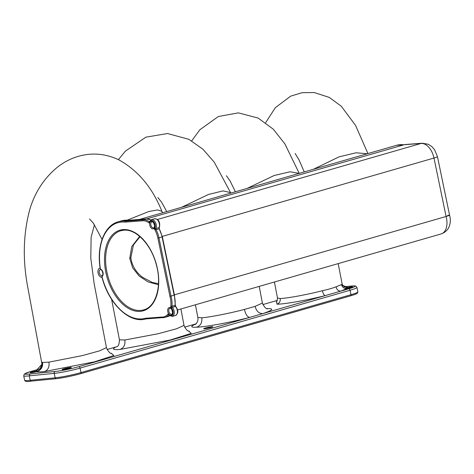 <?xml version="1.0" encoding="UTF-8"?>
<svg xmlns="http://www.w3.org/2000/svg" width="474" height="474" viewBox="0 0 474 474"><rect width="100%" height="100%" fill="white"/><g stroke="black" fill="none" stroke-linecap="round" stroke-linejoin="round"><path stroke-width="0.71" d="M31.213 381.126L56.116 378.685A1.102 0.871 -95.6 0 1 55.168 377.831A18.812 1.665 -12.2 0 0 81.024 372.564L80.065 368.114A1.576 0.954 -106.1 0 0 78.773 366.675A17.242 1.529 -12.2 0 1 55.079 371.503A1.576 1.244 -95.6 0 0 54.208 373.388L55.168 377.831L30.176 380.29L31.213 381.126L55.991 378.69M24.66 380.284L23.7 375.841A18.812 1.665 -12.2 0 0 29.216 375.841L30.176 380.29A18.812 1.665 -12.2 0 1 24.66 380.284C25.045 381.582 27.19 381.872 31.106 381.143M80.722 373.66L350.559 295.847A1.102 0.67 -106.1 0 0 350.63 295.829A1.102 0.67 -106.1 0 0 350.997 294.704L350.037 290.26L80.065 368.114A18.812 1.665 -12.2 0 1 54.208 373.388L29.216 375.841L30.028 373.968L55.079 371.503M29.702 371.817A1.576 1.096 72.9 0 1 29.761 371.794A1.576 1.096 72.9 0 1 29.779 371.788A1.576 1.096 72.9 0 1 29.892 371.764L39.407 369.003M94.433 224.753L91.121 237.243L90.783 258.063L94.166 283.73L106.437 347.632L99.581 350.837L82.292 355.619L48.923 362.136L42.577 362.456L42.091 362.847L41.89 362.041M162.546 212.796L161.942 211.357L157.599 209.929L148.753 211.54L127.287 220.137M38.868 370.769L35.793 371.065A4.722 0.421 -12.2 0 0 30.816 372.315A4.722 0.421 -12.2 0 0 31.112 372.748A4.722 0.421 -12.2 0 0 36.664 371.681L37.12 371.557M111.029 353.219L113.926 355.5L94.285 361.863L44.568 371.539C40.788 371.918 38.151 371.966 36.664 371.681C41.054 370.206 43.027 367.131 42.577 362.456M39.662 368.885L37.896 369.459L35.793 371.065L41.973 364.18L41.937 362.314M230.761 193.125L230.542 192.574L223.017 190.898L208.471 194.464L181.583 207.31M180.902 308.977L184.001 325.371L176.672 328.719L158.381 333.69L124.816 340.012L119.448 339.805L111.603 299.337M188.587 330.941L191.2 333.364L170.178 340.018L120.064 349.439C113.002 350.002 111.621 349.172 115.934 346.956L117.06 346.648M115.934 346.956L107.035 349.51L115.934 346.956M299.183 173.395L290.106 171.766L274.179 175.504L247.12 188.409M259.207 286.397L262.4 303.058L255.131 306.37L244.436 309.427C227.449 313.895 207.778 317.462 201.752 317.776L197.83 317.438L195.436 304.788M266.892 308.604C274.499 308.444 273.148 310.109 262.839 313.592C258.952 313.604 256.387 311.199 255.131 306.37M357.894 291.866L357.278 293.299C357.153 293.376 357.005 293.921 350.63 295.829L80.657 373.69C71.752 376.137 63.569 377.802 56.116 378.685A1.102 0.871 -95.6 0 0 56.24 378.661A17.71 1.57 -12.2 0 0 80.58 373.702A1.102 0.67 -106.1 0 0 80.657 373.69A1.102 0.67 -106.1 0 0 81.024 372.564L350.997 294.704A18.812 1.665 -12.2 0 0 357.894 291.866L356.934 287.422A18.812 1.665 -12.2 0 1 350.037 290.26A1.576 0.954 -106.1 0 0 348.746 288.82L249.608 317.408C247.327 316.958 245.603 314.298 244.436 309.427M367.326 153.742L356.01 152.794L339.183 156.805L313.302 169.325M342.074 283.76L342.329 285.976L341.476 284.572L336.042 286.817C332.446 288.21 327.895 289.513 322.391 290.728C304.338 295.338 285.052 298.561 280.193 298.502L277.497 298.039L274.422 282.006M352.2 287.108L347.027 288.453C344.136 288.707 342.287 287.416 341.476 284.572M342.495 286.723L343.348 287.528C344.343 288.269 345.576 288.577 347.033 288.453A4.722 0.421 -12.2 0 0 351.933 287.208A4.722 0.421 -12.2 0 0 351.613 286.788A4.722 0.421 -12.2 0 0 347.703 287.463L345.226 288.429M344.42 286.918L347.703 287.463L342.684 285.342L342.163 284.133M347.027 288.453L340.836 291.101C338.395 291.143 336.801 289.715 336.042 286.817M276.609 301.559L276.952 304.16C282.534 304.373 304.622 300.854 325.241 295.598C324.026 295.284 323.078 293.661 322.391 290.728M174.385 294.834L446.087 216.482C450.128 215.243 450.638 214.894 447.622 215.427M162.28 236.402L433.988 158.043L446.087 216.482A15.749 9.569 73.9 0 1 441.164 233.919C446.958 231.934 449.002 227.508 449.518 225.571C450.561 222.3 450.584 218.84 449.583 215.202L437.443 156.568A9.45 0.942 -11.7 0 0 437.437 156.562L434.569 149.707L431.755 146.502L428.271 144.274L422.334 143.219A9.45 7.448 -94.3 0 0 421.143 143.438A15.749 9.569 73.9 0 1 433.988 158.043A9.45 0.942 -11.7 0 0 437.443 156.568M150.856 219.906A19.393 11.779 -106.1 0 0 146.265 218.947A0.788 0.622 -94.3 0 1 146.478 218.935L404.849 144.552M364.399 154.589L349.261 158.95M286.041 177.181L291.978 175.475M152.367 282.457L158.494 283.689M139.67 236.39L131.766 246.557L129.734 258.36L132.69 267.887L139.125 276.022L148.084 281.917L158.434 284.714M149.583 221.399L149.055 221.548L149.375 223.124A18.605 11.305 -106.1 0 0 142.698 220.789A0.788 0.622 -94.3 0 1 143.136 219.847L146.265 218.947L128.857 220.268A50.493 30.68 -106.1 0 0 121.35 220.89L129.041 220.25L125.734 221.168L125.26 222.11A49.705 30.2 -106.1 0 0 100.417 269.066L100.15 267.223M162.191 317.669L145.868 318.907L145.18 318.297L161.587 317.053L162.155 317.663L164.905 317.379A19.393 11.779 -106.1 0 0 168.483 315.103A1.102 0.67 73.9 0 1 168.685 314.979L168.685 314.979A1.102 0.67 73.9 0 1 168.756 314.961M161.587 317.053A18.605 11.305 -106.1 0 0 168.187 313.806L168.714 314.914L172.293 316.431L175.416 315.53A5.386 3.277 -106.1 0 0 177.406 311.797A5.386 3.277 -106.1 0 0 175.469 306.435L175.078 305.215A19.393 11.779 -106.1 0 0 174.148 295.195L169.941 296.345L157.872 238.043L158.956 237.835A19.393 11.779 -106.1 0 0 156.082 229.742A1.102 0.67 73.9 0 1 155.97 228.486L158.707 227.71M154.518 225.221L154.311 224.303M154.417 224.676L154.192 224.309M174.148 295.195L162.078 236.935L162.369 236.81L174.438 295.095L175.321 305.38L171.955 306.115L170.676 307.353A4.604 2.797 -106.1 0 1 172.874 314.392A4.604 2.797 -106.1 0 1 168.187 313.806L168.483 315.103L168.797 315.014M168.714 314.914L169.301 315.222M169.941 296.345A18.605 11.305 -106.1 0 1 170.676 307.353L172.346 307.336A1.102 0.67 73.9 0 1 171.955 306.115A19.393 11.779 -106.1 0 0 171.019 296.096L158.956 237.835L162.078 236.935A19.393 11.779 -106.1 0 0 159.211 228.841L162.369 236.81M172.293 316.431A5.386 3.277 -106.1 0 0 174.278 312.698A5.386 3.277 -106.1 0 0 172.346 307.336L175.469 306.435L175.007 306.103M157.872 238.043A18.605 11.305 -106.1 0 0 154.382 228.96L156.082 229.742L159.211 228.841L159.098 227.585A5.386 3.277 -106.1 0 0 158.553 221.477A5.386 3.277 -106.1 0 0 154.536 218.775L151.413 219.675L149.476 221.631M121.35 220.89L118.222 221.791A50.493 30.68 -106.1 0 1 125.734 221.168L143.136 219.847A19.393 11.779 -106.1 0 1 149.055 221.548L149.802 221.299L149.375 223.124A4.604 2.797 -106.1 0 1 153.683 221.749A4.604 2.797 -106.1 0 1 154.382 228.96L155.97 228.486A5.386 3.277 -106.1 0 0 155.431 222.377A5.386 3.277 -106.1 0 0 151.413 219.675M149.055 221.548L149.802 221.299L149.446 221.743M162.126 317.663L145.968 318.889C129.746 323.997 108.813 303.976 102.1 277.663L101.963 276.52A3.934 2.394 -106.1 0 0 103.036 272.651A3.934 2.394 -106.1 0 0 100.417 269.066L100.067 267.851M99.878 268.13C96.341 268.977 98.011 277.077 101.626 277.272L102.396 278.149M145.18 318.297A49.705 30.2 -106.1 0 1 101.963 276.52L101.626 277.272M351.732 286.029A1.576 1.244 84.4 0 0 351.542 286.029A1.576 1.244 84.4 0 0 351.37 286.065L344.142 286.77M348.746 288.82A17.242 1.529 -12.2 0 0 351.37 286.065M29.512 371.883A1.576 1.096 72.9 0 1 29.637 371.829A1.576 1.096 72.9 0 1 29.773 371.806A17.242 1.529 -12.2 0 0 30.028 373.968M23.7 375.841L24.37 374.033L29.892 371.764M204.685 328.778A4.722 0.421 -12.2 0 0 211.179 327.451A4.722 0.421 -12.2 0 0 211.896 326.699A4.722 0.421 -12.2 0 0 205.402 328.02A4.722 0.421 -12.2 0 0 204.685 328.778M63.119 369.601A4.722 0.421 -12.2 0 0 69.607 368.28A4.722 0.421 -12.2 0 0 70.33 367.522A4.722 0.421 -12.2 0 0 63.836 368.849A4.722 0.421 -12.2 0 0 63.119 369.601M44.568 371.539C48.123 370.028 49.574 366.9 48.923 362.136M38.116 370.786C41.149 368.891 42.476 366.242 42.091 362.847M120.064 349.439C123.856 347.916 125.438 344.77 124.816 340.012M262.857 304.586L277.284 300.427L262.851 304.575M195.946 323.872L184.564 327.155L195.928 323.884M196.349 323.766C190.151 326.385 190.252 327.534 196.651 327.208C204.17 327.06 228.581 322.918 249.608 317.408L78.773 366.675M196.651 327.208C200.644 325.674 202.345 322.527 201.752 317.776M276.952 304.16C279.459 303.236 280.537 301.351 280.193 298.502M342.406 286.403L342.329 285.976M139.475 219.45L396.501 145.328A46.849 28.464 73.9 0 1 400.032 144.694A46.849 28.464 73.9 0 1 403.599 144.771L421.143 143.438L157.344 219.509M129.734 258.36L130.854 257.672C131.873 265.535 135.777 272.082 142.573 277.308L152.29 282.433M142.698 220.789L125.26 222.11M100.441 269.611A3.152 1.914 -106.1 0 0 100.346 269.635A3.152 1.914 -106.1 0 0 99.327 273A3.152 1.914 -106.1 0 0 101.851 275.732A3.152 1.914 -106.1 0 0 102.088 275.69C102.603 276.283 103.314 272.994 102.763 272.242C102.017 270.405 101.258 269.528 100.482 269.611L100.346 269.635M169.402 307.59A3.934 2.394 -106.1 0 0 167.778 311.614A3.934 2.394 -106.1 0 0 170.99 315.263A3.934 2.394 -106.1 0 0 172.613 311.246A3.934 2.394 -106.1 0 0 169.402 307.59M170.024 308.207A3.152 1.914 -106.1 0 0 169.929 308.23A3.152 1.914 -106.1 0 0 168.91 311.596A3.152 1.914 -106.1 0 0 171.434 314.321A3.152 1.914 -106.1 0 0 171.671 314.28C172.181 314.872 172.897 311.59 172.346 310.831C171.6 309.001 170.841 308.124 170.065 308.201L169.929 308.23M151.407 221.198A3.934 2.394 -106.1 0 0 149.784 225.215A3.934 2.394 -106.1 0 0 152.995 228.865A3.934 2.394 -106.1 0 0 154.619 224.848A3.934 2.394 -106.1 0 0 151.407 221.198M152.03 221.808A3.152 1.914 -106.1 0 0 151.929 221.832A3.152 1.914 -106.1 0 0 150.916 225.197A3.152 1.914 -106.1 0 0 153.44 227.929A3.152 1.914 -106.1 0 0 153.677 227.887C154.186 228.48 154.903 225.191 154.352 224.439C153.606 222.602 152.847 221.725 152.071 221.808L151.929 221.832M120.805 230.737L123.809 230.198C135.813 228.782 150.821 244.134 156.076 263.864C162.392 284.951 156.142 306.945 143.628 309.877A41.185 25.021 73.9 0 1 140.523 310.434A41.185 25.021 73.9 0 1 107.503 274.742A41.185 25.021 73.9 0 1 120.805 230.737A41.185 25.021 73.9 0 1 123.714 230.198M123.145 229.588A41.967 25.501 -106.1 0 0 105.85 272.437A41.967 25.501 -106.1 0 0 140.085 311.371A41.967 25.501 -106.1 0 0 157.38 268.521A41.967 25.501 -106.1 0 0 123.145 229.588M102.313 271.116A3.152 1.914 -106.1 0 0 102.965 273.385M171.944 310.245A3.152 1.914 -106.1 0 0 172.548 311.981M153.896 223.313A3.152 1.914 -106.1 0 0 154.062 224.38M162.321 317.645A19.393 11.779 -106.1 0 0 164.905 317.379L168.027 316.478A19.393 11.779 -106.1 0 0 169.621 315.803L168.027 316.478M356.934 287.422L355.737 286.106C354.967 286.1 356.649 285.698 351.542 286.029L344.118 286.758M204.176 328.814L212.482 327.019M62.609 369.637L70.916 367.848M102.07 239.394L93.378 223.224L89.539 218.929M161.942 211.357C152.391 187.615 137.993 170.427 118.749 159.797C103.907 152.889 88.928 152.237 73.808 157.836C67.563 160.277 61.904 163.554 56.833 167.672C44.023 178.443 35.076 192.136 29.992 208.744C23.238 233.321 22.503 259.515 27.776 287.333L41.973 364.18C40.622 367.889 39.727 369.524 39.289 369.08M30.603 372.783L36.848 371.628C37.215 372.013 38.684 370.952 41.25 368.464L41.001 368.908M111.793 353.426C110.092 353.693 108.303 351.761 106.437 347.632M230.542 192.574L214.207 162.108L202.896 149.197L188.848 139.315L167.506 133.532L145.862 137.17L125.414 151.111L118.405 159.631M101.946 239.097L101.987 239.643M166.724 211.594L161.782 202.487L157.86 197.504M116.853 346.802L116.847 346.802C116.355 346.34 119.116 347.715 119.448 339.805M189.351 331.148L189.357 331.148C187.657 331.415 185.873 329.489 184.001 325.371M299.236 173.377L284.88 143.883L273.314 129.212L258.111 118.056L238.327 112.871L218.342 116.521L199.832 129.787L191.721 140.879M235.394 191.792L230.157 181.074L226.394 175.718M29.779 371.788L39.117 369.098M195.235 324.465C195.11 324.465 198.665 322.385 197.83 317.438M267.745 308.805L267.751 308.805C266.08 309.084 264.296 307.17 262.4 303.058M367.942 153.564L355.559 125.409L341.304 106.247L329.294 97.419L314.256 92.554L302.139 92.679L290.728 96.127L275.358 107.645L265.671 122.659M304.255 171.932L299.07 159.957L295.13 153.493M338.193 263.615L342.133 283.985L342.684 285.342L344.557 287.066M276.218 301.938C276.721 302.193 277.148 300.895 277.497 298.039M404.79 144.552L422.334 143.219M396.501 145.328L405.88 144.576M130.854 257.672L133.455 244.892L140.043 236.71M150.987 219.841L146.359 218.929L128.958 220.25M177.513 309.955L441.164 233.919M175.416 315.53C179.646 312.751 177.329 308.74 175.629 306.269L175.321 305.38M154.536 218.775C159.999 218.893 160.188 224.706 159.294 227.538L159.311 228.403M118.222 221.791C104.416 225.405 96.649 245.639 100.067 267.869"/></g></svg>
